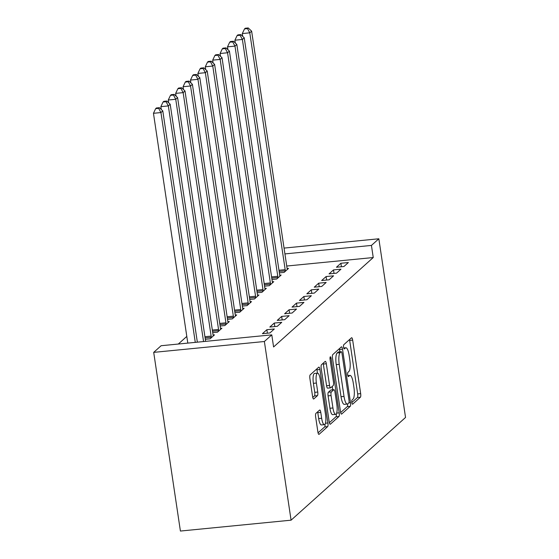 <?xml version="1.0" encoding="UTF-8"?>
<svg xmlns="http://www.w3.org/2000/svg" width="559" height="559" viewBox="0 0 559 559"><rect width="100%" height="100%" fill="white"/><g stroke="black" fill="none" stroke-linecap="round" stroke-linejoin="round"><path stroke-width="0.84" d="M351.842 402.55A2.138 0.559 84.4 0 0 352.561 404.227A2.138 0.559 84.4 0 0 352.659 404.178L360.38 397.246A3.054 0.804 84.4 0 0 360.667 393.62L352.666 340.117A3.054 0.804 84.4 0 0 351.646 337.727A3.054 0.804 84.4 0 0 351.499 337.797L343.778 344.721A2.138 0.559 84.4 0 0 343.575 347.258A2.138 0.559 84.4 0 0 344.295 348.935A2.138 0.559 84.4 0 0 344.4 348.886L345.399 347.991A9.782 2.564 84.4 0 1 345.86 347.768A9.782 2.564 84.4 0 1 349.144 355.412L349.808 359.87A9.782 2.564 84.4 0 1 348.907 371.469L347.908 372.371A2.138 0.559 84.4 0 0 347.712 374.907A2.138 0.559 84.4 0 0 348.425 376.577A2.138 0.559 84.4 0 0 348.53 376.528L349.529 375.634A9.782 2.564 84.4 0 1 349.997 375.41A9.782 2.564 84.4 0 1 353.274 383.062L353.945 387.52A9.782 2.564 84.4 0 1 353.036 399.119L352.037 400.013A2.138 0.559 84.4 0 0 351.842 402.55M315.933 413.367A3.054 0.804 84.4 0 0 315.653 416.993L317.896 432.002A3.054 0.804 84.4 0 0 318.923 434.392A3.054 0.804 84.4 0 0 319.063 434.322L327.644 426.629A3.054 0.804 84.4 0 0 327.923 423.002L319.93 369.499A3.054 0.804 84.4 0 0 318.903 367.109A3.054 0.804 84.4 0 0 318.756 367.179L310.182 374.872A3.054 0.804 84.4 0 0 309.896 378.499L312.607 396.631A3.054 0.804 84.4 0 0 313.634 399.021A3.054 0.804 84.4 0 0 313.781 398.951L317.449 395.653A3.054 0.804 84.4 0 0 317.736 392.034L316.387 383.041A8.175 2.145 84.4 0 1 317.533 373.153A8.175 2.145 84.4 0 1 320.279 379.547L325.541 414.778A8.175 2.145 84.4 0 1 324.395 424.658A8.175 2.145 84.4 0 1 321.656 418.265L320.775 412.395A3.054 0.804 84.4 0 0 319.748 410.006A3.054 0.804 84.4 0 0 319.601 410.075L315.933 413.367M271.779 334.862L264.372 341.507L153.704 352.373L161.111 345.728L271.779 334.862L273.589 346.971L373.244 257.538L371.435 245.422L284.922 253.919M264.372 341.507L291.078 520.177L405.541 417.454L378.841 238.777L371.435 245.422M340.501 411.717A3.054 0.804 84.4 0 0 341.521 414.107A3.054 0.804 84.4 0 0 341.668 414.037L350.241 406.344A3.054 0.804 84.4 0 0 350.528 402.718L342.527 349.214A3.054 0.804 84.4 0 0 341.507 346.825A3.054 0.804 84.4 0 0 341.36 346.894L332.787 354.588A3.054 0.804 84.4 0 0 332.5 358.214L340.501 411.717M338.943 416.483L330.369 424.183A3.054 0.804 84.4 0 1 330.222 424.253A3.054 0.804 84.4 0 1 329.195 421.863L321.201 368.353A3.054 0.804 84.4 0 1 321.481 364.734L325.149 361.435A3.054 0.804 84.4 0 1 325.296 361.366A3.054 0.804 84.4 0 1 326.323 363.755L329.565 385.458A3.054 0.804 84.4 0 0 330.593 387.848A3.054 0.804 84.4 0 0 330.739 387.778L333.171 385.591A3.054 0.804 84.4 0 0 333.457 381.965L330.076 359.374A2.138 0.559 84.4 0 1 330.376 356.789A2.138 0.559 84.4 0 1 331.096 358.466L339.222 412.863A3.054 0.804 84.4 0 1 338.943 416.483L335.952 416.776L329.356 422.695M153.704 352.373L180.41 531.05L291.078 520.177M281.743 322.326L274.266 323.06L269.822 327.05L277.299 326.316L281.743 322.326M212.72 332.654L217.479 332.186L221.923 328.203L220.491 328.343M296.549 309.036L289.073 309.77L284.629 313.76L292.105 313.026L296.549 309.036M227.527 319.364L232.285 318.903L236.73 314.913L235.297 315.052M311.356 295.746L303.879 296.48L299.435 300.469L306.912 299.736L311.356 295.746M242.34 306.08L247.099 305.612L251.536 301.622L250.104 301.762M326.163 282.456L318.686 283.196L314.249 287.179L321.725 286.446L326.163 282.456M257.147 292.79L261.905 292.322L266.35 288.332L264.91 288.472M340.976 269.172L333.499 269.906L329.055 273.889L336.532 273.155L340.976 269.172M271.953 279.5L276.712 279.032L281.156 275.042L279.724 275.189M373.244 257.538L286.732 266.035M186.804 336.413L178.3 344.044M279.36 272.855L284.119 272.387L288.556 268.404L287.123 268.544M348.376 262.527L340.899 263.261L336.455 267.244L343.939 266.51L348.376 262.527M264.547 286.145L269.305 285.677L273.749 281.687L272.317 281.834M333.569 275.818L326.093 276.551L321.649 280.534L329.125 279.8L333.569 275.818M249.74 299.435L254.499 298.967L258.943 294.977L257.51 295.117M318.763 289.101L311.286 289.835L306.842 293.824L314.319 293.091L318.763 289.101M234.934 312.726L239.692 312.257L244.136 308.268L242.697 308.407M303.956 302.391L296.473 303.125L292.036 307.115L299.512 306.381L303.956 302.391M220.127 326.009L224.886 325.541L229.323 321.558L227.89 321.698M289.143 315.681L281.666 316.415L277.222 320.405L284.706 319.671L289.143 315.681M205.314 339.299L210.072 338.831L214.516 334.848L213.084 334.988M274.336 328.971L266.86 329.705L262.416 333.695L269.892 332.954L274.336 328.971M378.841 238.777L284.056 248.091M340.899 263.261L341.423 266.762M333.499 269.906L334.016 273.4M326.093 276.551L326.617 280.045M318.686 283.196L319.21 286.69M311.286 289.835L311.81 293.335M303.879 296.48L304.403 299.98M296.473 303.125L296.997 306.625M289.073 309.77L289.597 313.271M281.666 316.415L282.19 319.916M274.266 323.06L274.783 326.561M266.86 329.705L267.384 333.206M351.835 402.522L357.39 397.54A3.054 0.804 84.4 0 0 357.676 393.913L349.675 340.41A3.054 0.804 84.4 0 0 349.515 339.572M339.893 351.863L339.537 349.508A3.054 0.804 84.4 0 0 339.376 348.669M340.655 412.556L347.251 406.638A3.054 0.804 84.4 0 0 347.635 403.947M348.823 402.899A2.138 0.559 84.4 0 0 349.019 400.363L342.003 353.393A2.138 0.559 84.4 0 0 341.283 351.723A2.138 0.559 84.4 0 0 341.179 351.772L340.131 352.715A9.782 2.564 84.4 0 0 339.222 364.314L344.023 396.422A9.782 2.564 84.4 0 0 347.307 404.066A9.782 2.564 84.4 0 0 347.768 403.843L348.823 402.899M338.405 352.044A2.138 0.559 84.4 0 0 338.293 352.016A2.138 0.559 84.4 0 0 338.188 352.065L341.179 351.772M347.307 404.066L344.309 404.36A9.782 2.564 84.4 0 1 341.032 396.715L336.232 364.608A9.782 2.564 84.4 0 1 337.14 353.008L338.188 352.065M330.593 387.848L327.602 388.142A3.054 0.804 84.4 0 1 326.575 385.752L323.333 364.049A3.054 0.804 84.4 0 0 323.172 363.217M332.242 386.43L332.745 389.805M332.933 407.972A8.175 2.145 84.4 0 0 335.673 414.366A8.175 2.145 84.4 0 0 336.818 404.485L334.967 392.076A3.054 0.804 84.4 0 0 333.94 389.686A3.054 0.804 84.4 0 0 333.793 389.756L331.361 391.936A3.054 0.804 84.4 0 0 331.075 395.562L332.933 407.972L329.943 408.266A8.175 2.145 84.4 0 0 332.682 414.659L335.673 414.366M333.94 389.686L330.949 389.979A3.054 0.804 84.4 0 0 330.802 390.049L333.793 389.756M329.943 408.266L328.084 395.856A3.054 0.804 84.4 0 1 328.371 392.229L330.802 390.049M335.952 416.776A3.054 0.804 84.4 0 0 336.315 413.87M324.395 424.658L321.404 424.952A8.175 2.145 84.4 0 1 318.665 418.558L317.785 412.689A3.054 0.804 84.4 0 0 317.624 411.85M317.533 373.153L314.542 373.447A8.175 2.145 84.4 0 0 313.396 383.334L316.387 383.041M312.767 397.463L314.458 395.947A3.054 0.804 84.4 0 0 314.738 392.327L313.396 383.334M317.442 373.167L316.939 369.792A3.054 0.804 84.4 0 0 316.778 368.954M318.057 432.841L324.653 426.922A3.054 0.804 84.4 0 0 325.031 424.176M287.361 269.473L287.249 269.068A3.116 0.818 -95.6 0 1 287.026 267.992L251.634 31.171L249.782 32.827L242.306 33.561L242.725 36.384M247.504 28.614L248.245 27.95L245.254 28.243L244.514 28.907L247.504 28.614L249.782 32.827L285.174 269.648A3.116 0.818 -95.6 0 1 285.293 270.829L285.314 271.311M248.245 27.95L251.634 31.171M242.306 33.561L244.514 28.907M279.954 276.118L279.842 275.713A3.116 0.818 -95.6 0 1 279.626 274.63L244.227 37.809L242.382 39.472L234.899 40.206L235.325 43.029M240.104 35.259L240.845 34.595L237.854 34.889L237.114 35.552L240.104 35.259L242.382 39.472L277.774 276.293A3.116 0.818 -95.6 0 1 277.886 277.474L277.907 277.956M240.845 34.595L244.227 37.809M234.899 40.206L237.114 35.552M272.554 282.763L272.443 282.358A3.116 0.818 -95.6 0 1 272.219 281.275L236.827 44.454L234.976 46.117L227.499 46.851L227.918 49.674M232.698 41.904L233.438 41.24L230.448 41.534L229.707 42.198L232.698 41.904L234.976 46.117L270.367 282.938A3.116 0.818 -95.6 0 1 270.486 284.119L270.507 284.601M233.438 41.24L236.827 44.454M227.499 46.851L229.707 42.198M265.148 289.408L265.036 289.003A3.116 0.818 -95.6 0 1 264.812 287.92L229.421 51.1L227.569 52.763L220.092 53.496L220.519 56.319M225.298 48.549L226.032 47.885L223.041 48.179L222.3 48.843L225.298 48.549L227.569 52.763L262.961 289.583A3.116 0.818 -95.6 0 1 263.079 290.764L263.1 291.246M226.032 47.885L229.421 51.1M220.092 53.496L222.3 48.843M257.741 296.053L257.636 295.648A3.116 0.818 -95.6 0 1 257.413 294.565L222.021 57.745L220.169 59.408L212.693 60.141L213.112 62.964M217.891 55.194L218.632 54.53L215.641 54.824L214.901 55.488L217.891 55.194L220.169 59.408L255.561 296.228A3.116 0.818 -95.6 0 1 255.673 297.409L255.701 297.891M218.632 54.53L222.021 57.745M212.693 60.141L214.901 55.488M250.341 302.698L250.229 302.293A3.116 0.818 -95.6 0 1 250.006 301.21L214.614 64.39L212.762 66.053L205.286 66.787L205.705 69.609M210.484 61.839L211.225 61.176L208.234 61.469L207.494 62.133L210.484 61.839L212.762 66.053L248.154 302.873A3.116 0.818 -95.6 0 1 248.273 304.054L248.294 304.536M211.225 61.176L214.614 64.39M205.286 66.787L207.494 62.133M242.934 309.344L242.823 308.938A3.116 0.818 -95.6 0 1 242.606 307.855L207.207 71.035L205.356 72.698L197.879 73.432L198.305 76.255M203.085 68.484L203.825 67.821L200.835 68.114L200.094 68.778L203.085 68.484L205.356 72.698L240.754 309.518A3.116 0.818 -95.6 0 1 240.866 310.699L240.887 311.181M203.825 67.821L207.207 71.035M197.879 73.432L200.094 68.778M235.535 315.989L235.423 315.583A3.116 0.818 -95.6 0 1 235.199 314.5L199.808 77.68L197.956 79.343L190.479 80.077L190.898 82.9M195.678 75.13L196.419 74.459L193.428 74.759L192.687 75.423L195.678 75.13L197.956 79.343L233.348 316.163A3.116 0.818 -95.6 0 1 233.466 317.337L233.487 317.826M196.419 74.459L199.808 77.68M190.479 80.077L192.687 75.423M228.128 322.634L228.016 322.229A3.116 0.818 -95.6 0 1 227.792 321.146L192.401 84.325L190.549 85.988L183.072 86.722L183.492 89.545M188.271 81.775L189.012 81.104L186.021 81.397L185.281 82.068L188.271 81.775L190.549 85.988L225.941 322.809A3.116 0.818 -95.6 0 1 226.06 323.982L226.081 324.472M189.012 81.104L192.401 84.325M183.072 86.722L185.281 82.068M220.721 329.279L220.616 328.874A3.116 0.818 -95.6 0 1 220.393 327.791L185.001 90.97L183.149 92.633L175.673 93.367L176.092 96.183M180.871 88.413L181.612 87.749L178.621 88.043L177.881 88.706L180.871 88.413L183.149 92.633L218.541 329.454A3.116 0.818 -95.6 0 1 218.653 330.628L218.681 331.11M181.612 87.749L185.001 90.97M175.673 93.367L177.881 88.706M213.321 335.924L213.21 335.519A3.116 0.818 -95.6 0 1 212.986 334.436L177.594 97.615L175.743 99.278L168.266 100.012L168.685 102.828M173.465 95.058L174.205 94.394L171.215 94.688L170.474 95.351L173.465 95.058L175.743 99.278L211.134 336.099A3.116 0.818 -95.6 0 1 211.253 337.273L211.274 337.755M174.205 94.394L177.594 97.615M168.266 100.012L170.474 95.351M205.628 341.36A3.116 0.818 -95.6 0 1 205.579 341.081L170.188 104.26L168.336 105.917L160.859 106.657L161.285 109.473M166.065 101.703L166.806 101.039L163.815 101.333L163.074 101.997L166.065 101.703L168.336 105.917L203.553 341.563M166.806 101.039L170.188 104.26M160.859 106.657L163.074 101.997M197.348 342.171L162.788 110.906L160.936 112.562L153.459 113.302L187.803 343.107M158.658 108.348L159.399 107.684L156.408 107.978L155.668 108.642L158.658 108.348L160.936 112.562L195.28 342.374M159.399 107.684L162.788 110.906M153.459 113.302L155.668 108.642M347.901 375.795L349.529 375.634M343.771 348.145L345.399 347.991M349.675 340.41L352.666 340.117M357.676 393.913L360.667 393.62M357.39 397.54L360.38 397.246M339.537 349.508L342.527 349.214M348.837 402.885L350.528 402.718M347.251 406.638L350.241 406.344M337.14 353.008L340.131 352.715M336.232 364.608L339.222 364.314M341.032 396.715L344.023 396.422M323.333 364.049L326.323 363.755M326.575 385.752L329.565 385.458M329.999 358.571L331.096 358.466M336.658 413.115L339.222 412.863M328.371 392.229L331.361 391.936M328.084 395.856L331.075 395.562M317.785 412.689L320.775 412.395M318.665 418.558L321.656 418.265M314.738 392.327L317.736 392.034M314.458 395.947L317.449 395.653M316.939 369.792L319.93 369.499M325.422 423.247L327.923 423.002M324.653 426.922L327.644 426.629M278.969 270.263L285.174 269.648M279.144 271.429L285.293 270.829M271.562 276.901L277.774 276.293M271.744 278.075L277.886 277.474M264.162 283.546L270.367 282.938M264.337 284.72L270.486 284.119M256.756 290.191L262.961 289.583M256.93 291.365L263.079 290.764M249.356 296.836L255.561 296.228M249.531 298.01L255.673 297.409M241.949 303.481L248.154 302.873M242.124 304.655L248.273 304.054M234.542 310.126L240.754 309.518M234.717 311.3L240.866 310.699M227.143 316.771L233.348 316.163M227.317 317.945L233.466 317.337M219.736 323.416L225.941 322.809M219.911 324.59L226.06 323.982M212.336 330.062L218.541 329.454M212.511 331.235L218.653 330.628M204.929 336.707L211.134 336.099M205.104 337.881L211.253 337.273M347.852 375.62L349.997 375.41M343.722 347.977L345.86 347.768M338.293 352.016L341.283 351.723"/></g></svg>
